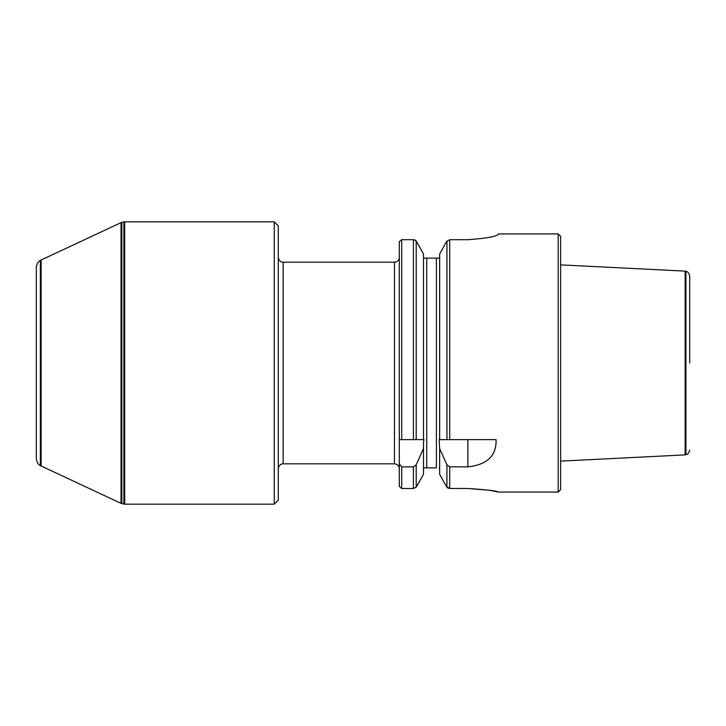 <?xml version="1.0" encoding="UTF-8"?>
<svg xmlns="http://www.w3.org/2000/svg" width="726" height="726" viewBox="0 0 726 726"><rect width="100%" height="100%" fill="white"/><g stroke="black" fill="none" stroke-linecap="round" stroke-linejoin="round"><path stroke-width="1.09" d="M40.329 465.62C40.892 465.892 37.053 464.704 36.3 458.641L36.3 267.359C37.053 261.296 40.892 260.108 40.329 260.38L40.329 465.62L121.033 503.345L124.709 504.171L124.709 221.829L123.901 221.902L123.901 504.098M399.373 486.538L401.723 488.489L413.403 488.489L416.198 487.146L423.503 474.278L423.503 442.07L424.002 439.629L399.3 439.629L399.3 241.667M399.3 486.456L399.3 463.832L401.723 466.854L413.403 466.854L416.198 464.84L423.503 448.486M399.3 439.629L399.3 463.832M401.723 488.489L401.723 466.854M401.723 439.629L401.723 239.698L399.418 241.549M416.597 241.549L423.503 254.082L416.198 240.996L413.403 239.698L401.723 239.698M423.503 474.278L416.624 486.538M424.002 439.629L423.503 439.629L423.503 254.082M439.629 474.278L446.517 486.538L439.629 474.278L439.629 448.486L446.935 464.84L449.73 466.854L467.871 466.854C487.2 464.767 496.611 455.692 496.085 439.629L439.629 439.629L439.629 254.082L446.535 241.549L439.629 254.082M446.517 486.538L449.73 488.489L467.871 488.489C486.211 489.66 496.43 490.858 498.517 492.065C496.439 490.858 486.22 489.66 467.871 488.489L489.161 490.232M497.619 234.834L498.517 234.199C496.402 236.558 486.184 238.391 467.871 239.698L449.73 239.698L446.535 241.549M489.315 490.259L498.517 492.065L558.212 492.065L558.212 233.935L498.517 233.935M439.13 439.629L439.629 439.629L439.13 439.629L439.629 448.486M413.403 439.629L413.403 239.698L414.464 239.843M414.791 239.952L415.408 240.261M415.726 240.487L416.198 240.996L416.198 439.629M423.875 467.871L426.725 467.871L423.875 467.871M423.503 258.129L439.629 258.129M436.408 258.129L436.408 467.871L426.725 467.871L426.725 258.129M439.611 469.032L439.257 467.871M448.405 488.253L447.742 487.917M447.443 487.69L446.935 487.146L446.935 464.84M558.212 492.065L560.635 489.651L560.635 236.349L558.212 233.935M274.265 504.171L278.303 500.132L278.303 225.868L274.265 221.829L274.265 504.171L124.709 504.171M40.329 260.38L121.033 222.655L121.033 503.345M41.137 259.908L41.137 466.092M689.7 363L689.7 276.016L689.7 363M689.7 276.016C688.765 271.025 685.017 271.134 685.934 271.297L685.934 454.703L685.135 454.884L685.135 271.116L560.635 264.881M413.403 488.489L413.403 466.854M416.198 487.146L416.198 464.84M446.935 439.629L446.935 240.996M449.73 488.489L449.73 466.854M449.73 439.629L449.73 239.698M467.871 439.629L467.871 466.854M283.14 463.832L394.463 463.832L394.463 262.168L283.14 262.168L283.14 463.832C283.113 463.615 279.047 463.787 278.303 468.669M121.033 222.655L121.841 222.356L121.841 503.644M394.463 463.832C397.031 464.023 398.619 465.366 399.236 467.871M394.463 262.168C397.031 261.977 398.619 260.634 399.236 258.129M283.14 262.168C283.113 262.385 279.047 262.213 278.303 257.331M121.841 222.356L123.901 221.902M274.265 221.829L124.709 221.829M685.934 454.703C685.017 454.866 688.765 454.975 689.7 449.984M685.934 271.297L685.135 271.116M685.135 454.884L560.635 461.119"/></g></svg>
